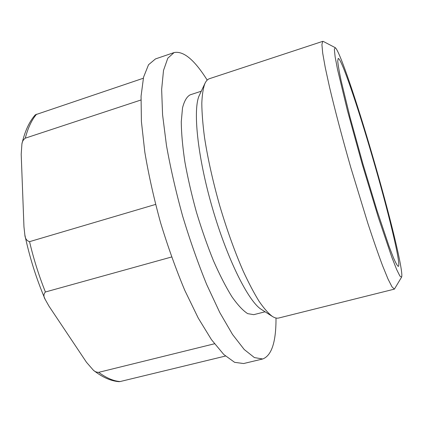 <?xml version="1.0" encoding="UTF-8"?>
<svg xmlns="http://www.w3.org/2000/svg" width="423" height="423" viewBox="0 0 423 423"><rect width="100%" height="100%" fill="white"/><g stroke="black" fill="none" stroke-linecap="round" stroke-linejoin="round"><path stroke-width="0.63" d="M93.647 370.432C102.451 377.321 110.921 381.065 119.064 381.673L120.116 381.551C113.533 381.07 106.39 377.998 98.67 372.346C96.587 372.314 94.837 371.616 93.42 370.257L86.488 362.289L48.978 306.157L45.182 299.41C43.447 296.534 43.521 294.064 45.409 291.992C38.932 275.791 33.644 259.013 29.541 241.66L155.574 204.425M225.448 356.05L120.116 381.551M143.312 78.244L35.315 114.813C29.34 121.507 24.904 131.098 22.007 143.587M214.466 343.777L98.67 372.346M171.611 256.988L45.409 291.992M140.912 100.013L25.285 138.173C28.04 127.698 31.825 119.698 36.637 114.157M25.285 138.173C23.318 139.659 22.192 141.605 21.911 144.01L21.198 154.326L23.958 226.786L24.846 234.881C25.126 238.514 26.697 240.772 29.541 241.66M372.24 156.32C387.796 209.417 401.527 265.395 398.323 266.411C397.387 265.961 395.754 263.053 393.422 257.692L389.017 246.228L377.041 210.58L362.939 163.971L349.98 117.028L341.075 80.492C339.209 71.582 338.099 65.121 337.734 61.097L338.173 58.459C341.213 57.618 357.678 106.205 372.24 156.32M372.536 155.786C389.081 212.309 403.991 272.497 401.58 277.144L399.904 276.071L396.652 269.504L391.857 257.316L378.379 217.512L362.22 164.177L347.415 110.451L337.559 69.599L335.111 56.735L334.355 49.443L335.196 47.64C339.42 50.067 357.044 102.503 372.536 155.786M401.58 277.144L394.405 289.12L392.01 286.863L388.034 279.069L382.545 265.618C378.183 253.932 373.282 239.83 367.846 223.302L350.783 167.487C342.334 138.035 334.9 109.874 329.528 87.122L325.255 67.553L322.717 53.25L321.914 44.531L322.738 41.348L323.288 41.428L335.196 47.64M394.405 289.12L278.709 318.017C276.891 318.477 274.781 317.953 272.38 316.446C268.409 313.454 263.978 308.415 259.088 301.319C253.985 293.054 248.676 282.945 243.156 271C234.691 251.553 226.855 229.694 219.643 205.419C212.78 181.044 207.741 158.371 204.515 137.412C202.807 124.362 201.898 112.983 201.803 103.27C202.152 94.657 203.204 88.032 204.965 83.384C206.191 80.825 207.693 79.254 209.48 78.678L322.738 41.348M272.38 316.446L261.467 309.493C248.692 301.937 227.225 259.362 212.267 207.55C197.255 155.754 192.682 108.299 199.45 95.09L204.965 83.384M265.084 311.793L253.731 314.664L247.667 313.639C242.939 310.598 237.668 304.93 231.846 296.629C225.808 286.842 219.674 274.86 213.435 260.684C207.302 245.499 201.628 229.314 196.425 212.135C191.656 194.829 187.812 178.12 184.893 162.004C182.599 146.681 181.388 133.277 181.271 121.776L182.514 107.944C184.264 101.034 186.807 96.666 190.149 94.847L201.279 91.209M276.008 318.027C276.103 341.906 271.672 355.558 262.715 358.984L254.408 357.588L244.24 349.53L232.534 334.471L219.796 312.565L206.699 284.536C198.022 263.212 190.001 240.407 182.641 216.121C175.899 191.656 170.511 168.095 166.461 145.427L162.575 114.733L161.649 89.412L163.511 70.43L167.804 58.184L174.086 52.574C183.487 50.686 194.522 59.865 207.191 80.106M262.715 358.984L243.595 363.542L234.606 362.331L223.783 354.495L211.484 339.695L198.25 318.08L184.788 290.358C175.947 269.24 167.852 246.63 160.513 222.524C153.85 198.218 148.621 174.778 144.825 152.201L141.409 121.575L141.06 96.227L143.566 77.15L148.531 64.745L155.484 58.924L174.086 52.574M24.846 234.881C29.599 257.353 36.378 278.863 45.182 299.41"/></g></svg>
